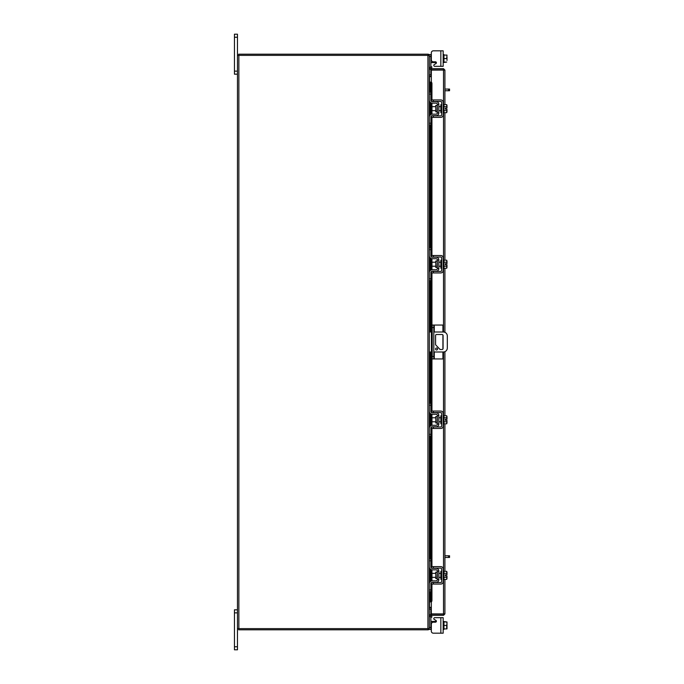 <?xml version="1.0" encoding="UTF-8"?>
<svg xmlns="http://www.w3.org/2000/svg" width="684" height="684" viewBox="0 0 684 684"><rect width="100%" height="100%" fill="white"/><g stroke="black" fill="none" stroke-linecap="round" stroke-linejoin="round"><path stroke-width="1.03" d="M437.572 349.002A1 1 0 0 0 436.572 348.002A1 1 0 0 0 435.571 349.002A1 1 0 0 0 436.572 350.003A1 1 0 0 0 437.572 349.002M433.81 351.995L443.317 351.995A4.001 4.001 0 0 0 447.319 347.994L447.319 336.006A4.001 4.001 0 0 0 443.317 332.005L433.81 332.005M432.211 332.005L431.407 332.005L431.407 351.995L432.211 351.995M429.33 332.005L431.407 332.005M431.407 351.995L429.33 351.995M440.077 349.498L435.58 344.753L435.58 335.493A0.992 0.992 0 0 1 436.572 334.502L442.078 334.502A0.992 0.992 0 0 1 443.07 335.493L443.07 348.507A0.992 0.992 0 0 1 442.078 349.498L440.077 349.498M434.289 351.995L434.289 358.946L432.211 358.946L432.211 325.054L442.924 325.054L442.924 332.005M433.81 325.054L433.81 358.946M434.289 358.946L442.924 358.946L442.924 351.995M442.924 334.98L442.924 349.02M437.008 572.166L435.776 572.166L435.776 578.544L437.008 578.544L437.324 571.841M429.33 560.803L429.33 558.879L430.852 558.879L430.852 560.803L429.33 560.803L429.33 566.882A2.958 2.958 0 0 0 432.288 569.832L436.05 569.832A1.282 1.282 0 0 1 437.324 571.114L437.324 579.587A1.282 1.282 0 0 1 436.05 580.87L432.288 580.87A2.958 2.958 0 0 0 429.33 583.828L429.33 589.899L430.852 589.899L430.852 591.822L429.33 591.822L429.33 589.899M431.63 582.546A1.436 1.436 0 0 1 432.288 582.392L436.05 582.392A2.796 2.796 0 0 0 438.846 579.587L438.846 571.114A2.796 2.796 0 0 0 436.05 568.318L432.288 568.318A1.436 1.436 0 0 1 431.63 568.156M431.33 567.951A1.436 1.436 0 0 1 430.852 566.882L431.219 567.84M430.852 560.803L430.852 566.882M431.219 582.871L430.852 589.899M430.852 583.828A1.436 1.436 0 0 1 431.33 582.751M438.846 571.114L437.324 571.114M437.324 579.587L438.846 579.587M429.33 583.828L429.492 582.871M429.492 567.84L429.33 566.882L429.492 567.84M443.164 579.348L443.959 579.348L443.959 571.354L443.164 571.354M441.642 579.348L440.847 579.348L440.847 571.354L441.642 571.354M435.776 573.354L431.972 573.354L431.972 577.347L435.776 577.347M443.959 577.373L446.686 577.373L443.959 577.373M443.959 573.329L446.686 573.329L443.959 573.337M447.003 578.288L446.968 575.954L446.686 579.391L443.959 579.391M446.968 575.954L445.387 575.954L445.387 574.757L446.968 574.757L446.686 571.311L443.959 571.311M446.686 571.311L447.003 572.234L446.686 571.311M446.686 579.391L447.003 578.476M446.968 574.757L447.003 572.414M433.331 584.068L431.33 584.068L431.33 582.546L433.331 582.546L433.331 584.068L440.847 584.068A2.317 2.317 0 0 0 443.164 581.751L443.164 568.96A2.317 2.317 0 0 0 440.847 566.634L433.331 566.634L433.331 568.156L440.847 568.156A0.804 0.804 0 0 1 441.642 568.96L441.642 581.751A0.804 0.804 0 0 1 440.847 582.546L433.331 582.546M433.331 568.156L431.33 568.156L431.33 566.634L433.331 566.634M431.005 621.38L430.852 620.474L431.005 621.38L430.852 620.474L431.219 621.431L430.852 620.474L431.219 621.431L432.288 621.431L432.288 622.474M443.164 629.425L443.959 629.425L443.959 621.936L447.003 621.978L443.164 621.431M434.776 617.669L443.164 617.669L443.164 633.179L440.847 633.179L440.847 617.669L434.776 617.669A0.958 0.958 0 0 0 434.297 619.465L435.905 620.388A0.958 0.958 0 0 1 435.426 622.183L433.331 622.183A2.001 2.001 0 0 0 431.33 624.176L431.33 631.187L431.33 629.425L431.33 631.187L431.33 629.425L429.33 629.425L429.33 55.378L237.459 55.378L237.459 649.8L234.45 649.8L234.45 646.765L237.459 646.765M433.331 633.179L440.847 633.179L433.331 633.179A2.001 2.001 0 0 1 431.33 631.187L431.33 629.425L431.33 631.187M435.905 620.388A0.958 0.958 0 0 1 436.366 621.431A0.958 0.958 0 0 0 436.383 621.226A0.958 0.958 0 0 1 436.366 621.431A0.958 0.958 0 0 0 436.383 621.226A0.958 0.958 0 0 1 436.366 621.431A0.958 0.958 0 0 0 435.905 620.388A0.958 0.958 0 0 1 436.366 621.431L432.288 621.431M429.338 609.179L430.852 609.179L430.852 614.215M430.852 617.507L430.852 629.425M443.959 628.921L446.686 628.921L443.959 628.921L443.959 621.936L446.686 621.927L447.003 623.517L446.686 625.424L443.959 625.424M446.686 628.921L446.686 625.424M447.003 628.878L447.003 627.331M447.003 627.014L447.003 623.834M447.003 623.517L447.003 621.978M436.366 62.569L431.219 62.569L430.852 63.526M432.288 61.526L432.288 62.569L431.005 62.62M429.33 55.592L429.33 54.575L430.852 54.575L430.852 66.493M430.852 69.785L430.852 74.821L429.338 74.821M429.33 54.575L431.33 54.575L431.33 52.813L431.33 59.824A2.001 2.001 0 0 0 433.331 61.816L435.426 61.816A0.958 0.958 0 0 1 435.905 63.612L434.297 64.535A0.958 0.958 0 0 0 434.776 66.331L440.847 66.331L434.776 66.331L440.847 66.331L434.776 66.331L440.847 66.331L440.847 50.821L443.164 50.821L443.164 66.331L440.847 66.331M443.959 54.575L443.164 54.575L443.959 54.575L443.959 62.064L443.959 55.079L446.968 55.079M443.164 62.569L446.686 62.064L443.959 62.073M447.003 55.122L446.686 58.576L443.959 58.576M447.003 60.483L447.003 56.986M440.847 50.821L433.331 50.821A2.001 2.001 0 0 0 431.33 52.813A2.001 2.001 0 0 1 433.331 50.821L443.164 50.821L443.164 53.104M431.33 69.871L431.33 68.674L443.514 68.674L443.514 69.871L431.33 69.871A1.402 1.402 0 0 1 430.099 67.793L430.903 66.408L431.937 67.006L431.33 68.674M444.916 579.391L444.916 613.924L431.33 613.907L431.33 601.869M431.33 82.131L431.33 70.093L444.916 70.076L444.916 104.609M444.916 112.689L444.916 260.176M444.916 268.256L444.916 332.339M444.916 351.661L444.916 415.744M444.916 423.823L444.916 571.311M443.728 613.924L444.916 613.924L443.514 615.326L443.514 579.348M443.514 104.652L443.514 70.093L444.916 70.076L443.514 68.674M443.514 615.326L431.33 615.326L431.937 616.994L430.903 617.592L430.099 616.207L431.134 615.609M443.514 614.129L431.33 614.129L431.33 615.326M429.928 92.178L429.928 82.089L431.151 82.089A1.599 0.804 90 0 1 431.937 83.687L430.903 83.687A1.599 0.804 -90 0 0 430.116 82.089L430.116 92.178M431.134 601.911L430.099 601.911A1.599 0.804 -90 0 0 430.903 600.313L431.937 600.313A1.599 0.804 90 0 1 431.151 601.911L431.33 601.911M430.116 591.822L430.116 601.911L429.928 591.822M430.903 600.313L430.903 583.452M430.903 581.212L430.903 569.49M430.903 567.25L430.903 427.885M430.903 425.645L430.903 413.923M430.903 411.683L430.903 351.995M430.903 332.005L430.903 272.317M430.903 270.077L430.903 258.355M430.903 256.115L430.903 116.75M430.903 114.51L430.903 102.788M430.903 100.548L430.903 83.687M431.937 600.313L431.937 584.068M431.937 580.887L431.937 569.815M431.937 566.634L431.937 428.5M431.937 425.32L431.937 414.248M431.937 411.067L431.937 351.995M431.937 332.005L431.937 272.933M431.937 269.752L431.937 258.68M431.937 255.5L431.937 117.366M431.937 114.185L431.937 103.113M431.937 99.932L431.937 83.687M430.099 67.793L431.151 68.366M431.33 614.129A1.402 1.402 0 0 0 430.099 616.207M431.33 607.324L429.535 607.324L429.535 591.822M429.535 92.178L429.535 76.676L431.33 76.676M237.459 628.622L427.928 628.622L427.928 55.378M429.33 628.622L427.928 628.622M431.33 74.975L429.33 74.77M431.33 76.172L429.535 76.172A1.402 1.402 0 0 1 429.33 76.155M428.133 55.378L428.133 54.19L238.648 54.19L238.648 55.378M429.313 55.378A1.402 1.402 0 0 0 428.133 54.198M429.33 607.845A1.402 1.402 0 0 1 429.535 607.828L431.33 607.828M429.33 609.23L431.33 609.025M428.133 628.622L428.133 629.81L238.648 629.81L238.648 628.622M428.133 629.802A1.402 1.402 0 0 0 429.313 628.622M437.008 105.456L435.776 105.456L435.776 111.834L437.008 111.834L437.324 105.139M429.33 94.101L429.33 92.178L430.852 92.178L430.852 94.101L429.33 94.101L429.33 100.172A2.958 2.958 0 0 0 432.288 103.13L436.05 103.13A1.282 1.282 0 0 1 437.324 104.413L437.324 112.886A1.282 1.282 0 0 1 436.05 114.168L432.288 114.168A2.958 2.958 0 0 0 429.33 117.118L429.33 123.197L430.852 123.197L430.852 125.121L429.33 125.121L429.33 123.197M431.63 115.844A1.436 1.436 0 0 1 432.288 115.682L436.05 115.682A2.796 2.796 0 0 0 438.846 112.886L438.846 104.413A2.796 2.796 0 0 0 436.05 101.608L432.288 101.608A1.436 1.436 0 0 1 431.63 101.454M431.33 101.249A1.436 1.436 0 0 1 430.852 100.172L431.219 101.129M430.852 94.101L430.852 100.172M431.219 116.16L430.852 123.197M430.852 117.118A1.436 1.436 0 0 1 431.33 116.049M438.846 104.413L437.324 104.413M437.324 112.886L438.846 112.886M429.33 117.118L429.492 116.16M429.492 101.129L429.33 100.172L429.492 101.129M443.164 112.646L443.959 112.646L443.959 104.652L443.164 104.652M441.642 112.646L440.847 112.646L440.847 104.652L441.642 104.652M435.776 106.653L431.972 106.653L431.972 110.646L435.776 110.646M443.959 110.663L446.686 110.663L443.959 110.671M443.959 106.627L446.686 106.627L443.959 106.627M447.003 111.586L446.968 109.243L446.686 112.689L443.959 112.689M446.968 109.243L445.387 109.243L445.387 108.046L446.968 108.046L446.686 104.609L443.959 104.609M446.686 104.609L447.003 105.524L446.686 104.609M446.686 112.689L447.003 111.766M446.968 108.046L447.003 105.712M433.331 117.366L431.33 117.366L431.33 115.844L433.331 115.844L433.331 117.366L440.847 117.366A2.317 2.317 0 0 0 443.164 115.04L443.164 102.249A2.317 2.317 0 0 0 440.847 99.932L433.331 99.932L433.331 101.454L440.847 101.454A0.804 0.804 0 0 1 441.642 102.249L441.642 115.04A0.804 0.804 0 0 1 440.847 115.844L433.331 115.844M433.331 101.454L431.33 101.454L431.33 99.932L433.331 99.932M444.916 555.776L449.55 555.776L449.55 557.443L448.55 557.443L448.55 555.776M444.916 557.443L448.55 557.443M444.916 89.065L449.55 89.065L449.55 90.741L448.55 90.741L448.55 89.065M444.916 90.741L448.55 90.741M237.459 612.864L234.45 612.864L234.45 609.829L237.459 609.829M234.45 612.864L234.45 646.765M237.459 37.235L234.45 37.235L234.45 34.2L237.459 34.2L237.459 55.378M237.459 74.171L234.45 74.171L234.45 71.136L237.459 71.136M234.45 37.235L234.45 71.136M443.164 617.669L443.164 619.67L443.164 617.669M443.164 630.896L443.164 633.179L443.164 630.896M437.008 261.023L435.776 261.023L435.776 267.41L437.008 267.41L437.324 260.707M429.33 249.669L429.33 247.745L430.852 247.745L430.852 249.669L429.33 249.669L429.33 255.739A2.958 2.958 0 0 0 432.288 258.697L436.05 258.697A1.282 1.282 0 0 1 437.324 259.98L437.324 268.453A1.282 1.282 0 0 1 436.05 269.735L432.288 269.735A2.958 2.958 0 0 0 429.33 272.694L429.33 278.764L430.852 278.764L430.852 280.688L429.33 280.688L429.33 278.764M431.63 271.411A1.436 1.436 0 0 1 432.288 271.249L436.05 271.249A2.796 2.796 0 0 0 438.846 268.453L438.846 259.98A2.796 2.796 0 0 0 436.05 257.184L432.288 257.184A1.436 1.436 0 0 1 431.63 257.022M431.33 256.816A1.436 1.436 0 0 1 430.852 255.739L430.852 249.669M431.219 271.728L430.852 278.764M430.852 272.694A1.436 1.436 0 0 1 431.33 271.616M438.846 259.98L437.324 259.98M437.324 268.453L438.846 268.453M429.33 272.694L429.492 271.728M429.492 256.697L429.33 255.739L429.492 256.697M443.164 268.214L443.959 268.214L443.959 260.219L443.164 260.219M441.642 268.214L440.847 268.214L440.847 260.219L441.642 260.219M435.776 262.22L431.972 262.22L431.972 266.213L435.776 266.213M443.959 266.23L446.686 266.23L443.959 266.238M443.959 262.194L446.686 262.194L443.959 262.203M447.003 267.153L446.968 264.819L446.686 268.256L443.959 268.256M447.003 264.819L445.387 264.819L445.387 263.614L446.968 263.614L446.686 260.176L443.959 260.176M446.686 260.176L447.003 261.1L446.686 260.176M446.686 268.256L447.003 267.333M447.003 263.614L447.003 261.279M433.331 272.933L431.33 272.933L431.33 271.411L433.331 271.411L433.331 272.933L440.847 272.933A2.317 2.317 0 0 0 443.164 270.608L443.164 257.817A2.317 2.317 0 0 0 440.847 255.5L433.331 255.5L433.331 257.022L440.847 257.022A0.804 0.804 0 0 1 441.642 257.817L441.642 270.608A0.804 0.804 0 0 1 440.847 271.411L433.331 271.411M433.331 257.022L431.33 257.022L431.33 255.5L433.331 255.5M437.008 416.59L435.776 416.59L435.776 422.977L437.008 422.977L437.324 416.274M429.33 405.236L429.33 403.312L430.852 403.312L430.852 405.236L429.33 405.236L429.33 411.306A2.958 2.958 0 0 0 432.288 414.265L436.05 414.265A1.282 1.282 0 0 1 437.324 415.547L437.324 424.02A1.282 1.282 0 0 1 436.05 425.303L432.288 425.303A2.958 2.958 0 0 0 429.33 428.261L429.33 434.331L430.852 434.331L430.852 436.255L429.33 436.255L429.33 434.331M431.63 426.978A1.436 1.436 0 0 1 432.288 426.816L436.05 426.816A2.796 2.796 0 0 0 438.846 424.02L438.846 415.547A2.796 2.796 0 0 0 436.05 412.751L432.288 412.751A1.436 1.436 0 0 1 431.63 412.589M431.33 412.384A1.436 1.436 0 0 1 430.852 411.306L430.852 405.236M431.219 427.303L430.852 434.331M430.852 428.261A1.436 1.436 0 0 1 431.33 427.184M438.846 415.547L437.324 415.547M437.324 424.02L438.846 424.02M429.33 428.261L429.492 427.303M429.492 412.272L429.33 411.306M443.164 423.781L443.959 423.781L443.959 415.786L443.164 415.786M441.642 423.781L440.847 423.781L440.847 415.786L441.642 415.786M435.776 417.787L431.972 417.787L431.972 421.78L435.776 421.78M443.959 421.797L446.686 421.797L443.959 421.806M443.959 417.762L446.686 417.762L443.959 417.77M447.003 422.721L446.968 420.386L446.686 423.823L443.959 423.823M447.003 420.386L445.387 420.386L445.387 419.181L446.968 419.181L446.686 415.744L443.959 415.744M446.686 415.744L447.003 416.667L446.686 415.744M446.686 423.823L447.003 422.9M447.003 419.181L447.003 416.847M433.331 428.5L431.33 428.5L431.33 426.978L433.331 426.978L433.331 428.5L440.847 428.5A2.317 2.317 0 0 0 443.164 426.183L443.164 413.392A2.317 2.317 0 0 0 440.847 411.067L433.331 411.067L433.331 412.589L440.847 412.589A0.804 0.804 0 0 1 441.642 413.392L441.642 426.183A0.804 0.804 0 0 1 440.847 426.978L433.331 426.978M433.331 412.589L431.33 412.589L431.33 411.067L433.331 411.067M430.852 54.575L431.33 54.575L431.33 52.813L431.33 59.824M436.383 62.774A0.958 0.958 0 0 1 435.905 63.612L434.297 64.535L435.905 63.612A0.958 0.958 0 0 0 436.383 62.774M443.959 55.079L445.387 55.079M431.33 52.813L431.33 54.575L431.33 52.813M443.164 64.33L443.164 66.331M445.387 264.819L445.387 263.614M445.387 420.386L445.387 419.181M432.211 356.458L433.81 356.458M433.81 327.542L432.211 327.542M434.289 325.054L434.289 332.005M429.33 627.502L430.852 627.502M436.05 621.953L436.05 621.431M430.852 56.498L429.33 56.498M436.05 62.569L436.05 62.047M443.514 571.354L443.514 423.781M443.514 415.786L443.514 351.986M443.514 332.014L443.514 268.214M443.514 260.219L443.514 112.646M430.116 581.819L430.116 568.883M430.116 558.879L430.116 436.255M430.116 426.252L430.116 413.316M430.116 403.312L430.116 351.995M430.116 332.005L430.116 280.688M430.116 270.684L430.116 257.748M430.116 247.745L430.116 125.121M430.116 115.117L430.116 102.181M429.535 582.734L429.535 567.968M429.535 558.879L429.535 436.255M429.535 427.167L429.535 412.401M429.535 403.312L429.535 351.995M429.535 332.005L429.535 280.688M429.535 271.599L429.535 256.833M429.535 247.745L429.535 125.121M429.535 116.032L429.535 101.266M238.861 628.622L238.861 55.378M438.846 573.354L440.847 573.354M438.846 577.347L440.847 577.347M429.928 101.95L429.928 115.34M429.928 125.121L429.928 247.745M429.928 257.526L429.928 270.907M429.928 280.688L429.928 332.005M429.928 351.995L429.928 403.312M429.928 413.093L429.928 426.474M429.928 436.255L429.928 558.879M429.928 568.66L429.928 582.05M438.846 106.653L440.847 106.653M438.846 110.646L440.847 110.646M438.846 262.22L440.847 262.22M438.846 266.213L440.847 266.213M438.846 417.787L440.847 417.787M438.846 421.78L440.847 421.78"/></g></svg>
